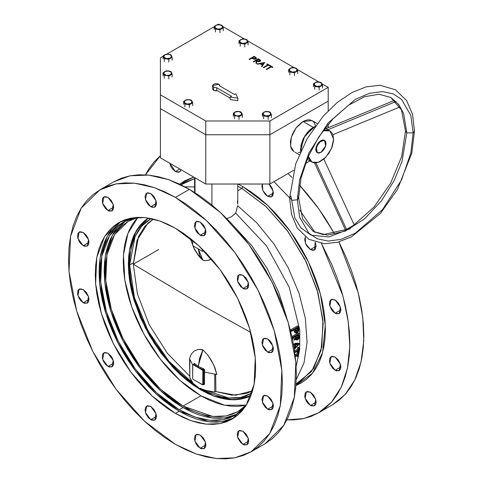 <?xml version="1.0" encoding="UTF-8"?>
<svg xmlns="http://www.w3.org/2000/svg" width="483" height="483" viewBox="0 0 483 483"><rect width="100%" height="100%" fill="white"/><g stroke="black" fill="none" stroke-linecap="round" stroke-linejoin="round"><path stroke-width="0.72" d="M310.418 249.542L305.528 243.553L305.322 236.966L304.688 239.622L305.654 243.855L307.236 246.596L310.418 249.542L312.61 250.309L314.469 249.946L315.182 249.355L316.148 246.239L310.418 249.542L316.148 246.239L315.236 242.14L314.469 249.946L310.418 249.542M242.949 288.496L237.66 281.36L238.904 274.863L242.949 275.268L239.767 274.543L238.191 275.455L237.66 276.294L237.334 279.929L238.191 282.809L240.757 286.727L244.072 289.015L247 288.894L248.244 287.47L248.679 285.187L242.949 288.496L248.679 285.187L248.244 282.404L246.137 278.22L242.949 275.268L248.244 282.404L247 288.894L242.949 288.496M267.618 196.303L262.83 190.55L262.366 184.023L261.889 186.384L262.855 190.616L265.427 194.534L267.618 196.303L270.8 197.028L272.382 196.116L272.913 195.277L273.348 192.995L267.618 196.303L273.348 192.995L272.382 188.762L270.8 186.027L268.946 184.023L273.13 191.069L271.669 196.702L267.618 196.303M200.155 235.257L194.86 228.115L196.104 221.625L200.155 222.023L196.973 221.305L196.104 221.625L194.86 223.055L194.534 226.684L196.104 230.977L197.964 233.482L201.272 235.77L204.206 235.656L205.444 234.225L205.879 231.949L200.155 235.257L205.879 231.949L205.77 230.59L204.919 227.716L203.337 224.975L200.155 222.023L205.444 229.165L204.206 235.656L200.155 235.257M150.732 206.724L145.443 199.582L146.681 193.091L150.732 193.496L147.55 192.771L145.969 193.683L145.003 196.798L145.969 201.031L148.541 204.955L151.849 207.243L154.783 207.122L156.027 205.692L156.462 203.415L150.732 206.724L156.462 203.415L156.027 200.632L153.914 196.448L150.732 193.496L156.027 200.632L154.783 207.122L150.732 206.724M175.401 171.592L169.829 163.278L170.638 165.904L172.22 168.639L175.401 171.592L178.583 172.316L180.165 171.405L180.974 169.714L179.453 171.996L175.401 171.592L179.815 169.044L175.401 171.592M107.932 210.546L102.644 203.409L103.887 196.913L107.932 197.318L104.751 196.593L103.175 197.505L102.644 198.344L102.318 201.979L103.175 204.858L105.741 208.777L109.055 211.065L111.984 210.944L113.227 209.519L113.662 207.237L107.932 210.546L113.662 207.237L113.227 204.454L111.12 200.27L107.932 197.318L113.227 204.454L111.984 210.944L107.932 210.546M83.227 245.696L77.932 238.56L79.176 232.069L83.227 232.468L80.045 231.749L79.176 232.069L77.932 233.5L77.606 237.129L79.176 241.422L81.035 243.927L84.344 246.215L87.278 246.101L88.516 244.67L88.957 242.394L83.227 245.696L88.957 242.394L88.842 241.035L87.991 238.161L86.409 235.42L83.227 232.468L88.516 239.61L87.278 246.101L83.227 245.696M83.227 302.763L77.932 295.626L79.176 289.136L83.227 289.534L80.045 288.81L79.176 289.136L77.932 290.561L77.606 294.195L79.176 298.488L81.035 300.994L84.344 303.282L87.278 303.167L88.516 301.736L88.957 299.454L83.227 302.763L88.957 299.454L88.516 296.671L86.409 292.487L83.227 289.534L88.516 296.671L87.278 303.167L83.227 302.763M107.932 366.452L102.644 359.31L103.887 352.819L107.932 353.218L104.751 352.499L103.175 353.411L102.644 354.25L102.318 357.879L103.175 360.759L105.741 364.683L109.055 366.965L111.984 366.851L113.227 365.42L113.662 363.144L107.932 366.452L113.662 363.144L113.553 361.785L112.696 358.911L111.12 356.17L107.932 353.218L113.227 360.36L111.984 366.851L107.932 366.452M150.732 419.691L145.443 412.554L146.681 406.058L150.732 406.463L147.55 405.738L145.969 406.65L145.003 409.771L145.969 414.003L148.541 417.922L151.849 420.21L154.783 420.095L156.027 418.664L156.462 416.382L150.732 419.691L156.462 416.382L156.027 413.599L153.914 409.415L150.732 406.463L156.027 413.599L154.783 420.095L150.732 419.691M200.155 448.224L194.86 441.082L196.104 434.591L200.155 434.996L196.973 434.271L196.104 434.591L194.86 436.022L194.534 439.657L196.104 443.949L197.964 446.455L201.272 448.743L204.206 448.622L205.444 447.198L205.879 444.915L200.155 448.224L205.879 444.915L205.444 442.132L203.337 437.948L200.155 434.996L205.444 442.132L204.206 448.622L200.155 448.224M310.418 405.448L305.123 398.312L306.367 391.822L310.418 392.22L307.236 391.496L305.654 392.407L305.123 393.247L304.797 396.881L306.367 401.174L308.226 403.679L311.535 405.968L314.469 405.853L315.707 404.422L316.148 402.14L310.418 405.448L316.148 402.14L315.707 399.356L313.6 395.172L310.418 392.22L315.707 399.356L314.469 405.853L310.418 405.448M242.949 444.402L237.66 437.26L238.904 430.77L242.949 431.174L239.767 430.45L238.191 431.361L237.66 432.2L237.334 435.835L238.191 438.709L240.757 442.633L244.072 444.915L247 444.801L248.244 443.37L248.679 441.094L242.949 444.402L248.679 441.094L248.244 438.31L246.137 434.12L242.949 431.174L248.244 438.31L247 444.801L242.949 444.402M335.13 370.298L329.835 363.156L331.078 356.665L335.13 357.064L331.948 356.345L331.078 356.665L329.835 358.096L329.509 361.725L330.366 364.605L332.938 368.529L336.246 370.811L339.181 370.696L340.418 369.266L340.853 366.989L335.13 370.298L340.853 366.989L340.418 364.206L338.311 360.016L335.13 357.064L340.418 364.206L339.181 370.696L335.13 370.298M267.66 409.246L262.372 402.11L263.609 395.619L267.66 396.018L264.479 395.293L262.897 396.205L261.931 399.326L262.897 403.559L265.469 407.477L268.777 409.765L271.712 409.65L272.955 408.22L273.39 405.937L267.66 409.246L273.39 405.937L272.955 403.154L270.842 398.97L267.66 396.018L272.955 403.154L271.712 409.65L267.66 409.246M335.13 313.232L329.835 306.089L331.078 299.599L335.13 300.003L331.948 299.279L331.078 299.599L329.835 301.03L329.509 304.664L331.078 308.957L332.938 311.463L336.246 313.751L339.181 313.63L340.418 312.205L340.853 309.923L335.13 313.232L340.853 309.923L340.418 307.14L338.311 302.956L335.13 300.003L340.418 307.14L339.181 313.63L335.13 313.232M267.66 352.179L262.372 345.043L263.609 338.553L267.66 338.951L264.479 338.233L262.897 339.144L261.931 342.26L262.897 346.492L265.469 350.41L268.777 352.699L271.712 352.584L272.955 351.153L273.39 348.877L267.66 352.179L273.39 348.877L273.281 347.519L271.712 343.226L269.852 340.72L267.66 338.951L272.955 346.094L271.712 352.584L267.66 352.179M200.904 389.944L180.056 374.373L160.966 353.055L145.244 327.776L134.22 300.68L128.81 274.042L129.486 250.116L136.182 230.91L148.341 218.056L144.815 220.628L140.571 224.782L136.912 229.721L133.869 235.396L131.467 241.754L129.74 248.727L128.695 256.256L128.345 264.267L128.695 272.684L129.74 281.42L131.467 290.392L133.869 299.52L140.571 317.874L149.597 335.782L160.591 352.548L173.137 367.533L179.839 374.174L186.746 380.163L193.792 385.434L200.904 389.944L208.016 393.645L215.056 396.507L221.963 398.493L228.67 399.598L235.106 399.797L241.216 399.097L246.934 397.503L250.919 395.734L240.081 399.296L227.837 399.507L200.904 389.944L193.792 385.434L186.746 380.163L179.839 374.174L173.137 367.533L160.591 352.548L149.597 335.782L140.571 317.874L133.869 299.52L131.467 290.392L129.74 281.42L128.695 272.684L128.345 264.267L128.695 256.256L129.74 248.727L131.467 241.754L133.869 235.396L136.912 229.721L140.571 224.782L144.815 220.628L148.341 218.056L139.835 225.658L133.525 236.163L128.345 264.267L131.406 290.108L140.324 317.301L154.355 343.552L172.304 366.651L192.669 384.649L213.734 396.03L233.706 399.827L250.919 395.734L246.934 397.503L241.216 399.097L235.106 399.797L228.67 399.598L221.963 398.493L215.056 396.507L208.016 393.645L200.904 389.944M183.081 406.112L160.543 389.238L139.943 366.096L123.056 338.674L111.344 309.343L105.807 280.623L106.924 254.988L114.598 234.647L128.176 221.347L138.307 217.344L133.821 218.696L128.176 221.347L123.056 224.915L118.516 229.359L114.598 234.647L111.344 240.721L108.778 247.519L106.924 254.988L105.807 263.048L105.433 271.615L105.807 280.623L106.924 289.969L108.778 299.575L111.344 309.343L114.598 319.178L118.516 328.989L123.056 338.674L128.176 348.152L133.821 357.317L139.943 366.096L146.476 374.391L153.365 382.131L160.543 389.238L167.933 395.643L175.468 401.282L183.081 406.112L190.694 410.073L198.229 413.134L205.619 415.265L212.798 416.443L219.687 416.66L226.219 415.905L232.341 414.197L237.986 411.552L243.106 407.984L246.523 404.778L237.986 411.552L226.219 415.905L212.798 416.443L183.081 406.112L200.904 395.825L183.081 406.112M137.812 217.465L127.917 233.422L123.467 254.813L124.801 280.043L131.823 307.218L144 334.314L160.428 359.31L179.881 380.338L200.904 395.825L224.68 405.243L246.167 405.146M179.259 409.783L156.353 392.637L135.415 369.115L118.257 341.246L106.345 311.432L100.718 282.241L101.859 256.183L109.659 235.511L123.455 221.993L135.415 217.567L129.196 219.3L123.455 221.993L118.257 225.615L113.638 230.137L109.659 235.511L106.345 241.681L103.736 248.594L101.859 256.183L100.718 264.376L100.337 273.088L100.718 282.241L101.859 291.744L103.736 301.507L106.345 311.432L109.659 321.43L113.638 331.398L118.257 341.246L123.455 350.875L129.196 360.191L135.415 369.115L142.056 377.543L149.06 385.41L156.353 392.637L163.864 399.145L171.525 404.881L179.259 409.783L186.999 413.81L194.661 416.926L202.172 419.087L209.465 420.288L216.469 420.506L223.11 419.745L229.328 418.006L235.07 415.314L240.268 411.691L245.255 406.74L235.07 415.314L223.11 419.745L209.465 420.288L194.661 416.926L179.259 409.783L183.081 407.58L179.259 409.783M125.399 220.948L112.394 235.106L105.306 256.062L104.72 282.078L110.692 310.967L122.718 340.31L139.798 367.666L160.495 390.729L183.081 407.58L212.031 417.94L225.229 417.831L236.948 414.154M175.444 413.46L152.163 396.03L130.887 372.133L113.451 343.811L101.352 313.521L95.634 283.859L96.787 257.379L104.72 236.374L118.74 222.639L130.887 218.141L144.755 217.585L159.801 221.003L175.444 228.254L167.583 224.166L159.801 221.003L152.163 218.805L144.755 217.585L137.637 217.362L130.887 218.141L124.566 219.904L118.74 222.639L113.451 226.322L108.766 230.916L104.714 236.374L101.352 242.647L98.701 249.669L96.787 257.379L95.634 265.704L95.248 274.555L95.634 283.859L96.787 293.513L98.701 303.433L101.352 313.521L104.714 323.676L108.766 333.807L113.451 343.811L118.74 353.598L124.566 363.065L130.887 372.133L137.637 380.701L144.755 388.694L152.163 396.03L159.801 402.647L167.583 408.479L175.444 413.46L183.305 417.554L191.087 420.711L198.724 422.915L206.132 424.128L213.244 424.352L220 423.579L226.322 421.816L232.148 419.075L237.437 415.398L242.122 410.804L246.167 405.346L249.536 399.073L252.186 392.045L254.1 384.335L255.253 376.009L255.64 367.158L255.253 357.861L254.1 348.201L252.186 338.281L249.536 328.199L246.167 318.037L242.122 307.906L237.437 297.902L232.148 288.116L226.322 278.649L220 269.586L213.244 261.013L206.132 253.026L198.724 245.684L191.087 239.067L183.305 233.241L175.444 228.254L198.724 245.684L220 269.586L237.437 297.902L249.536 328.199L255.253 357.861L254.1 384.335L246.167 405.346L232.148 419.075L219.994 423.579L206.132 424.128L191.087 420.711L175.444 413.46L179.259 411.256L175.444 413.46M120.678 221.594L107.455 235.97L100.235 257.264L99.637 283.696L105.699 313.056L117.918 342.882L135.27 370.684L156.305 394.128L179.259 411.256L208.698 421.786L222.12 421.665L234.026 417.922M113.837 181.813L130.042 175.818L148.529 175.075L168.585 179.634L189.445 189.306L199.926 195.947L210.304 203.723L220.483 212.544L230.367 222.325L239.852 232.987L248.854 244.41L257.282 256.497L265.052 269.122L272.104 282.169L278.353 295.505L283.744 309.017L288.236 322.559L291.768 336.011L294.316 349.233L295.856 362.111L296.375 374.506L295.856 386.315L294.316 397.412L291.768 407.688L288.236 417.058L283.744 425.42L278.353 432.702L272.104 438.824L265.052 443.732L283.744 425.42L294.316 397.412L295.856 362.111L288.236 322.559L272.104 282.169L248.854 244.41L220.483 212.544L189.445 189.306L175.444 197.39L206.483 220.628L234.847 252.494L258.097 290.253L274.229 330.644L281.855 370.195L280.315 405.497L269.743 433.505L251.051 451.816L234.847 457.818L216.36 458.554L196.303 454.002L175.444 444.33L164.963 437.683L154.584 429.912L144.405 421.091L134.522 411.305L125.037 400.649L116.035 389.22L107.606 377.138L99.836 364.514L92.79 351.467L86.535 338.124L81.144 324.618L76.658 311.076L73.12 297.625L70.572 284.396L69.033 271.524L68.514 259.123L69.033 247.32L70.572 236.223L73.12 225.941L76.658 216.571L81.144 208.209L86.535 200.934L92.79 194.806L99.836 189.897L107.606 186.251L116.035 183.902L125.037 182.864L134.522 183.16L144.405 184.784L154.584 187.718L164.963 191.932L175.444 197.39L185.925 204.031L196.303 211.808L206.483 220.628L216.36 230.409L225.851 241.071L234.847 252.494L243.275 264.581L251.051 277.206L258.097 290.253L264.352 303.59L269.743 317.102L274.229 330.644L277.767 344.095L280.315 357.317L281.855 370.195L282.368 382.59L281.855 394.4L280.315 405.497L277.767 415.772L274.229 425.143L269.743 433.505L264.352 440.786L258.097 446.908L251.051 451.816L243.275 455.463L234.847 457.818L225.851 458.85L216.36 458.554L206.483 456.93L196.303 454.002L185.925 449.782L175.444 444.33L144.405 421.091L116.035 389.22L92.784 351.467L76.658 311.07L69.033 271.524L70.572 236.223L81.144 208.209L99.836 189.897L116.041 183.902L134.522 183.16L154.584 187.718L175.444 197.39L189.445 189.306L178.964 183.848L168.585 179.634L158.406 176.7L148.529 175.075L139.038 174.78L130.042 175.818L121.613 178.167L113.837 181.813L99.836 189.897M296.025 384.281L299.496 382.27L313.739 368.324L321.793 346.981L322.97 320.084L317.156 289.951L304.87 259.178L287.156 230.409L265.541 206.126L241.892 188.424L242.907 186.661L250.997 191.787L259.003 197.782L266.851 204.587L274.477 212.134L281.794 220.357L288.737 229.171L295.24 238.493L301.235 248.232L306.675 258.296L311.493 268.59L315.659 279.005L319.118 289.456L321.847 299.828L323.809 310.032L324.999 319.963L325.397 329.533L324.999 338.637L323.809 347.199L321.847 355.132L319.118 362.353L315.659 368.807L311.493 374.422L306.675 379.143L301.235 382.934L295.928 385.482L312.477 373.25L322.584 352.56L325.319 325.331L320.422 294.081L308.353 261.708L290.223 231.2L267.715 205.39L242.907 186.661L241.892 188.424L266.109 206.658L288.134 231.749L305.981 261.424L318.037 293.006L323.205 323.64L321.02 350.549L311.686 371.312L296.043 384.045M332.521 404.784L345.158 394.496L354.77 380.085L361.036 362.033L363.735 340.962L362.775 317.591L358.199 292.722L338.909 241.917L345.816 256.558L351.213 270.063L355.699 283.606L359.237 297.057L361.785 310.285L363.325 323.157L363.838 335.558L363.325 347.362L361.785 358.458L359.237 368.74L355.699 378.104L351.213 386.472L345.816 393.748L339.567 399.87L332.521 404.784L318.52 412.868L303.698 418.58L286.902 419.842L293.314 419.896L302.316 418.864L310.744 416.515L318.52 412.868L331.519 402.17L341.288 387.088L347.458 368.161L349.813 346.082L348.267 321.66L342.876 295.789L321.461 243.486L331.815 264.642L337.212 278.148L341.698 291.69L345.23 305.141L347.784 318.369L349.324 331.241L349.837 343.642L349.324 355.446L347.784 366.543L345.23 376.825L341.698 386.189L337.212 394.557L331.815 401.832L325.566 407.954L318.52 412.868M334.55 233.748L318.333 208.215L299.647 185.315L307.315 194.033L316.317 205.456L324.745 217.543L334.55 233.748M291.955 177.406L287.953 173.59L291.955 177.406M273.946 181.674L289.643 197.837L273.952 181.674M299.828 210.244L315.049 232.42L299.828 210.244M237.642 205.71L256.696 222.778L273.927 243.909L288.315 267.866L299.019 293.235L305.401 318.52L307.097 342.242L303.994 362.993L296.284 379.553L303.994 362.993L307.097 342.242L305.401 318.52L299.019 293.235L288.315 267.866L273.927 243.909L256.696 222.778L237.642 205.71L235.674 213.112L231.454 216.746L226.811 218.66L231.454 216.746L235.674 213.112L266.525 245.865L289.245 287.343L299.75 330.088L299.732 349.505L296.151 366.422L299.732 349.505L299.75 330.088L289.245 287.343L266.525 245.865L235.674 213.112L237.642 205.71M237.352 201.302L237.781 204.043M241.892 188.424L237.781 190.797L241.892 188.424L237.781 186.166L241.892 188.424M234.261 226.545L251.776 245.69L266.894 268.059L278.709 292.336L286.528 317.077L278.709 292.336L266.894 268.059L251.776 245.69L234.261 226.545M297.226 351.684L297.274 351.262L297.226 351.684L298.246 352.27L298.965 351.853L299.309 347.802L298.591 348.219L298.47 349.909L294.739 352.065L298.47 349.909L297.45 349.324L297.576 347.633L298.289 347.217L299.309 347.802L298.591 348.219L298.47 349.909L297.45 349.324L297.576 347.633L298.591 348.219L297.576 347.633L298.289 347.217L299.309 347.802L298.965 351.853L298.246 352.27L297.226 351.684M294.582 350.978L297.45 349.324L294.582 350.978M292.559 339.634L293.99 337.345M291.901 336.591L298.192 332.962L299.212 333.548L292.209 337.593L292.251 338.178L292.112 337.532L299.212 333.548L298.192 332.962L291.901 336.591M294.032 330.595L294.244 331.628L294.032 330.595M294.37 331.93L296.284 333.173L298.059 332.153L298.82 330.233L298.506 326.508L291.503 330.547L291.599 331.332L294.835 329.466L295.264 332.219L294.244 331.628L294.829 332.455L294.37 331.93M290.482 329.961L297.486 325.916L298.506 326.508L297.486 325.916L290.482 329.961L291.503 330.547L290.482 329.961L290.585 330.74L290.482 329.961M294.986 343.286L298.464 343.171L299.478 343.757L293.41 343.944L299.478 343.757L298.464 343.171L294.986 343.286M293.712 345.587L293.724 344.735L293.712 345.587M296.634 356.104L296.689 355.772L297.649 356.695L298.367 356.279L298.911 352.342L298.192 352.759L297.987 354.401L295.246 355.983L297.987 354.401L296.973 353.816L297.172 352.167L297.625 351.908L297.172 352.167L298.192 352.759L297.987 354.401L296.973 353.816L297.172 352.167L298.192 352.759L298.911 352.342L298.518 352.113L298.911 352.342L298.367 356.279L297.649 356.695L296.634 356.104M295.113 354.884L296.973 353.816L295.113 354.884M181.022 184.826L194.577 178.595L184.283 182.719L180.811 184.723M185.031 186.861L194.577 186.951L185.031 186.861M211.892 184.023L211.892 205.015L211.892 184.023M195.005 192.681L195.005 177.816L195.005 192.681M145.449 174.84L160.41 155.731L154.005 161.98L148.607 169.261L145.449 174.84M242.907 186.661L238.053 184.023L242.907 186.661M193.689 177.056L184.584 180.884L179.718 184.204L193.689 177.056M230.137 419.606L223.816 421.375L217.066 422.148L209.954 421.925L202.54 420.711L194.909 418.507L187.12 415.35L179.259 411.256L171.405 406.269L163.616 400.443L155.985 393.826L148.571 386.491L141.459 378.497L134.709 369.924L128.387 360.861L122.555 351.395L117.272 341.608L112.581 331.604L108.536 321.473L105.173 311.318L102.523 301.229L100.609 291.309L99.456 281.655L99.069 272.352L99.456 263.501L100.609 255.175L102.523 247.465L105.173 240.437L108.536 234.17L112.581 228.707L117.272 224.118M233.15 415.803L226.925 417.535L220.284 418.302L213.281 418.079L205.993 416.883L198.477 414.722L190.815 411.607L183.081 407.58L175.347 402.677L167.686 396.941L160.169 390.427L152.882 383.206L145.878 375.339L139.237 366.905L133.012 357.988L127.277 348.672L122.072 339.042L117.46 329.195L113.475 319.221L110.166 309.229L107.558 299.297L105.674 289.54L104.539 280.037L104.159 270.885L104.539 262.172L105.674 253.98L107.558 246.39L110.166 239.477L113.475 233.301L117.46 227.934L122.072 223.412M244.042 405.617L237.503 406.366L230.62 406.155L223.442 404.977L216.052 402.846L208.511 399.785L200.904 395.825L193.291 390.995L185.756 385.356L178.36 378.95L171.187 371.844L164.298 364.104L157.76 355.802L151.644 347.029L145.993 337.858L140.879 328.386L136.339 318.695L132.42 308.891L129.166 299.055L126.594 289.287L124.747 279.681L123.624 270.335L123.256 261.327L123.624 252.754L124.747 244.7L126.594 237.231L129.166 230.427L132.42 224.354L136.339 219.071M297.274 332.032L296.049 331.954L295.548 329.05L297.884 327.703L298.089 330.638L297.274 332.032M294.908 330.088L294.334 329.756L294.908 330.088L295.264 332.219L295.85 333.047L297.196 332.896L298.82 330.233L298.506 326.508L291.503 330.547L291.599 331.332L290.585 330.74L291.599 331.332L294.835 329.466L294.908 330.088M295.711 330.577L295.548 329.05L297.884 327.703L298.071 329.291L297.123 332.135L296.296 332.195L295.711 330.577M295.904 331.64L297.123 332.135L296.109 331.543L297.051 328.7L298.071 329.291L297.051 328.7L296.997 328.217L297.027 330.251L295.904 331.64M299.321 335.226L299.315 337.17L299.321 335.226M299.285 337.369L297.594 339.857L298.609 338.927L299.285 337.369M297.54 339.887L296.284 340.008L295.584 338.022L296.121 339.893L297.54 339.887M294.038 340.479L295.584 338.022L294.038 340.479M293.996 339.555L295.53 337.092L293.996 339.555M295.493 336.482L295.53 337.092L294.986 336.778L295.53 337.092L295.493 336.482L292.287 338.335L295.493 336.482M296.314 337.973L296.212 336.065L298.548 334.719L298.639 337.219L298.15 338.583L296.973 339.259L296.314 337.973M296.29 337.605L296.212 336.065L298.548 334.719L298.639 336.289L297.576 339.114L296.773 339.187L296.29 337.605M296.405 338.601L297.576 339.114L296.556 338.529L297.619 335.697L298.639 336.289L297.594 335.268L297.443 337.43L296.411 338.601M294.666 348.321L294.244 348.774L294.666 348.321L294.123 348.008L294.666 348.321L294.745 344.705L294.666 348.321M293.622 344.735L294.745 344.705L293.622 344.735M299.478 343.86L294.346 349.402L299.478 343.86M295.463 344.681L298.114 344.59L295.397 347.537L295.463 344.681L298.114 344.59L295.397 347.537L295.463 344.681M295.445 345.792L296.502 344.645L295.445 345.792M298.409 350.604L298.246 352.27L298.409 350.604L294.823 352.675L298.409 350.604M297.896 355.071L297.649 356.695L297.896 355.071L295.312 356.563L297.896 355.071M129.619 265.004L135.041 236.634L141.634 226.207L151.022 218.558L145.8 222.126L141.634 226.207L138.035 231.061L135.041 236.634L132.686 242.883L130.99 249.735L129.963 257.131L129.619 265.004L129.963 273.269L130.99 281.855L132.686 290.669L135.041 299.635L141.634 317.669L150.497 335.262L155.677 343.679L167.299 359.352L173.62 366.458L180.207 372.979L186.993 378.859L193.9 384.033L168.845 361.169L148.082 330.933L134.395 297.383L129.619 265.004L133.32 262.867L129.619 265.004M202.093 389.147L207.889 392.111L214.808 394.919L221.594 396.875L228.181 397.956L234.509 398.155L240.504 397.467L246.125 395.897L251.83 393.156L240.751 397.418L228.731 398.01L202.093 389.147M202.238 259.637L198.139 254.933L194.208 248.703L190.23 238.578M198.326 248.938L199.672 255.549L201.073 258.151L202.92 260.18L204.822 260.609L207.762 260.482L211.56 259.033L208.861 260.234L205.432 260.639L202.92 260.18L201.2 258.713L198.253 255.404L194.365 249.337L190.151 238.318M202.226 305.395L250.737 332.443L202.226 305.395L133.308 264.195L202.226 305.395M153.346 219.083L144.834 226.37L138.512 236.585L133.308 264.195L137.057 240.238L147.901 223.17L153.346 219.083M158.768 249.5L133.308 264.195L137.413 293.863L149.241 324.793L167.414 353.375L189.807 376.257L167.414 353.375L149.241 324.793L137.413 293.863L133.308 264.195M192.663 364.81L192.651 378.654L193.061 379.36L192.651 378.654L192.771 364.635L193.846 364.212L197.74 367.309L203.21 369.616L202.431 370.069L193.061 364.659L193.846 364.212L194.202 363.319L198.278 366.464L199.576 358.247L202.884 349.831L198.127 349.481L194.19 351.026L191.256 354.16L189.505 358.676L192.657 364.828L193.061 364.659L202.431 370.069L202.83 370.678L202.769 384.758L193.061 379.36L202.431 384.77L203.464 384.365L202.836 384.534L202.836 370.775L203.772 370.238L203.651 384.063L202.715 384.8M203.651 372.164L203.651 384.063L204.526 383.997L203.421 384.661L203.651 384.063L204.526 383.997L204.526 372.121L203.651 372.164L203.633 369.827L202.431 370.069L202.836 370.775L204.623 370.226L204.526 372.121L204.569 369.773L203.79 368.837L198.326 366.494L199.672 358.295L202.92 349.849L207.75 355.029L211.814 361.181L214.923 367.786L216.867 374.476L204.526 372.121L204.508 384.196L204.031 384.703L203.138 384.553M214.748 374.301L214.748 392.003L205.915 390.463L214.748 392.003L215.919 391.592L215.666 374.385L215.919 391.592L235.65 395.233L252.537 390.88L246.27 393.554L231.9 395.142L215.919 391.592L214.748 392.003L214.748 374.301L216.867 374.476L213.504 364.448L207.75 355.029L202.92 349.849L197.849 367.37L198.326 366.494L197.74 367.309L193.846 364.212L194.462 363.482L198.326 366.494L203.572 368.74L203.21 369.616L203.572 368.74L204.623 370.226L203.772 370.238L203.21 369.616L197.74 367.309L202.92 349.849L201.616 349.469L198.127 349.481L194.19 351.026L191.256 354.16L189.505 358.676L189.807 377.603L192.838 382.928L190.984 380.35L189.807 377.603L189.807 359.901M193.997 384.124L198.374 387.342L193.997 384.124M200.095 388.254L205.915 390.463L200.095 388.254M198.362 249.566L202.92 260.18L198.278 248.908L199.576 255.501L202.564 259.92M190.9 238.916L192.651 241.349L190.9 238.916M202.431 251.305L193.061 245.895L202.51 251.341L202.836 249.645L202.836 251.069L202.431 251.305M192.651 240.347L192.651 245.189L193.061 245.895L192.651 245.189L192.651 240.347M203.741 250.55L202.836 251.069L203.741 250.55M203.44 250.858L202.715 251.335M192.771 364.635L193.635 364.182M320.929 140.644L318.098 143.27L316.226 146.989L315.936 150.551L317.325 152.761L316.226 146.989L320.929 140.644L324.528 140.287L322.879 139.967L320.929 140.644M320.929 152.405L317.325 152.761L318.979 153.081L320.929 152.405L322.879 150.829L324.528 148.601L325.633 146.059L326.019 143.584L325.633 141.555L324.528 140.287L325.633 146.059L320.929 152.405M317.18 123.576L312.054 120.617L303.058 121.505L313.238 127.385L309.543 130.15L307.236 132.583L303.402 138.44L301.06 144.852L300.637 151.421L303.632 137.993L313.238 127.385L303.058 121.505L295.982 128.067L291.297 137.371L290.573 146.283L294.056 151.795L291.829 149.615L290.875 147.502L290.386 142.08L290.875 138.971L292.475 134.147L294.98 129.504L297.057 126.709L301.809 122.296L304.302 120.859L307.925 119.814L310.128 119.899L312.893 121.197L314.282 122.797L315.484 125.858M269.882 134.781L269.882 184.023L293.742 170.245L269.882 184.023L205.752 184.023L160.41 157.838L160.41 108.603L160.41 157.838L205.752 184.023L205.752 134.781L160.41 108.603L160.41 94.843L205.752 121.022L269.882 121.022L328.199 87.357L321.998 83.776L328.199 87.357L328.199 101.11L269.882 134.781L205.752 134.781L160.41 108.603L205.752 134.781L205.752 184.023L269.882 184.023L269.882 134.781L205.752 134.781L160.41 108.603L160.41 94.843L205.752 121.022L205.752 134.781L205.752 121.022L269.882 121.022L269.882 134.781L205.752 134.781L269.882 134.781L269.882 121.022L328.199 87.357L328.199 101.11L269.882 134.781L328.199 101.11L328.199 110.788L328.199 101.11L269.882 134.781M305.389 163.52L309.875 160.93L305.389 163.52M328.199 127.729L328.199 124.191L328.199 127.729M300.311 152.145L298.186 152.598M294.98 152.23L299.182 154.753M313.238 127.385L315.019 126.504L310.756 129.1L307.236 132.583L303.402 138.44L301.06 144.852L300.637 151.421L300.511 149.434L301.332 149.905L300.511 149.434L304.894 135.808L315.019 126.504L313.238 127.385M324.999 129.667L324.534 128.78L324.999 129.667M307.363 158.515L308.365 158.478L307.363 158.515M184.264 102.45L184.868 104.05L184.868 106.906L184.868 104.05L189.384 104.751L192.687 102.843L191.479 100.235L186.963 99.534L183.661 101.442L184.264 102.45L185.309 100.192L189.221 99.589L192.083 101.243L191.033 103.501L187.126 104.105L189.384 104.751L189.384 107.606L189.384 104.751L192.687 102.843L192.687 105.699L192.687 102.843L191.479 100.235L186.963 99.534L183.661 101.442L183.661 104.298L183.661 101.442L184.868 104.05L187.126 104.105L184.264 102.45L184.434 100.953L186.625 99.685L190.193 99.824L191.679 100.681L192.222 101.847L191.679 103.012L190.193 103.869L186.625 104.008L184.264 102.45M216.686 90.291L216.686 87.737L213.631 87.145L213.631 90.291L216.686 90.882L216.686 87.737L231.454 96.262L230.18 96.998L230.18 99.552L230.18 96.998L237.829 98.182L237.829 100.736L230.18 99.552L237.829 100.736L237.829 98.182L235.782 93.762L234.509 94.499L219.741 85.974L219.596 85.02L218.721 84.211L219.741 85.974L234.509 94.499L235.782 93.762L237.829 98.182L230.18 96.998L231.454 96.262L216.686 87.737L213.631 87.145L212.574 85.678L218.721 84.211L218.177 83.951L215.472 83.637L213.184 84.525L212.574 85.678L213.631 87.145L213.631 90.291L212.852 89.621L212.574 88.824L213.631 90.291L215.038 90.798L216.686 90.882L216.686 90.291L230.18 98.085L216.686 90.291M318.774 81.911L297.178 69.443L318.774 81.911M293.948 67.584L247.531 40.783L293.948 67.584M244.301 38.918L222.711 26.45L244.301 38.918M219.481 24.585L218.721 24.15L218.05 24.536L218.721 24.15L219.481 24.585M214.21 26.758L166.937 54.048L164.329 55.008L163.097 55.992L164.305 58.6L164.305 61.456L164.305 58.6L168.821 59.294L172.123 57.386L170.916 54.784L167.51 54.042L164.745 54.742L168.658 54.138L171.519 55.793L170.469 58.045L166.563 58.648L168.821 59.294L168.821 62.15L168.821 59.294L172.123 57.386L172.123 60.242L172.123 57.386L170.916 54.784L166.949 54.048L214.21 26.758M163.097 56.27L160.41 57.815L160.41 94.843L160.41 57.815L163.097 56.27M212.574 88.824L212.574 85.678M217.193 90.587L216.686 90.882L217.193 90.587M252.217 58.413L251.854 58.202L249.5 59.56L249.047 59.282L249.5 59.548L251.854 58.189L253.599 59.101L251.854 58.202L249.5 59.56L249.047 59.294L249.5 59.56L251.854 58.189L253.599 59.101L255.905 58.938L256.491 58.177L256.014 58.89L254.801 59.282L252.217 58.413M272.937 67.209L272.418 67.511L271.307 66.871L266.737 69.51L266.278 69.244L266.737 69.498L271.307 66.859L272.418 67.499L272.937 67.197L270.263 65.652L269.737 65.954L270.848 66.594L269.737 65.966L270.848 66.594L266.278 69.244L266.737 69.51L271.307 66.871L272.418 67.499L271.307 66.871L266.737 69.498L266.278 69.232L270.848 66.594L269.737 65.966L270.263 65.652L272.937 67.197L272.418 67.511L272.937 67.209M269.937 65.477L269.411 65.779L268.3 65.139L263.736 67.777L263.277 67.511L263.736 67.765L268.3 65.127L269.411 65.766L269.937 65.465L267.256 63.919L266.737 64.221L267.848 64.861L263.277 67.511L263.736 67.765L263.277 67.511L267.848 64.861L266.737 64.233L267.256 63.919L269.937 65.465L269.411 65.779L268.3 65.127L263.736 67.777L268.3 65.127L269.411 65.779L269.937 65.477M267.836 64.867L266.737 64.233L267.836 64.867M261.973 66.757L261.472 66.461L261.973 66.757L264.714 62.446L261.973 66.757L264.714 62.446L257.143 63.955L257.638 64.245L260.047 63.75L257.638 64.257L257.143 63.967L257.638 64.257L260.047 63.75L262.354 65.084L260.047 63.762L257.638 64.257L257.143 63.967L264.714 62.446L261.973 66.757M256.968 61.154L256.485 63.593L255.924 63.255L256.485 63.581L256.968 61.142L260.15 61.389L258.49 61.709L256.968 61.142L256.485 63.593L255.924 63.255L256.485 63.581L256.968 61.142L259.389 61.667L260.717 60.635L260.15 61.401L256.968 61.154M256.401 60.828L256.032 60.617L253.678 61.969L253.225 61.709L253.678 61.957L256.032 60.604L256.401 60.816L255.924 63.255L256.401 60.816L256.032 60.617L253.678 61.969L253.225 61.709L253.678 61.957L256.032 60.604L256.401 60.816M260.711 60.761L260.15 61.401L260.711 60.749L260.422 60.049L258.314 58.757L253.225 61.697L258.314 58.757L260.717 60.635M262.354 65.084L261.472 66.461L262.354 65.084L260.047 63.762L262.354 65.084M262.637 64.644L260.814 63.593L263.682 63.001L262.637 64.644L260.814 63.593L263.682 63.001L262.637 64.644M263.676 63.013L260.832 63.599L263.676 63.013M260.023 60.671L259.697 61.124L256.551 60.303L258.248 59.318L259.896 60.363L259.697 61.124L258.508 61.281L256.551 60.303L258.248 59.318L260.023 60.665L258.248 59.331L256.564 60.309L258.248 59.331L260.017 60.641M256.219 57.634L254.136 56.342L249.047 59.282L254.136 56.342L256.491 58.189L255.905 58.95L253.599 59.113L255.851 58.974L256.473 58.322L256.219 57.634M253.255 58.407L252.374 57.888L254.07 56.909L255.785 58.195L254.426 58.866L252.374 57.888L254.07 56.909L255.785 58.202L254.07 56.909L252.386 57.894L254.07 56.922L255.785 58.208L255.447 58.678L253.255 58.407M354.154 224.776L374.011 207.05L390.656 183.172L401.657 156.546L405.485 131.062L406.801 132.897L403.673 113.638L398.765 104.563L390.771 97.463L398.765 104.563L403.673 113.638L406.801 132.897L405.485 131.062L401.506 109.931L390.771 97.463L379.016 94.245L364.514 96.745L348.581 105.173L332.878 118.915L318.913 136.743L307.973 157.09L301.018 178.124L298.645 197.939L297.329 199.775L299.647 179.712L308.909 152.96L327.993 123.062L355.246 99.456L369.501 93.285L382.506 91.589L393.331 93.962L401.584 99.456L410.852 115.509L413.164 132.897L414.486 131.08L413.164 132.897L406.801 132.897L401.977 161.63L394.188 180.539L381.594 200.668L364.605 218.781L345.448 231.061L327.462 235.167L313.358 231.538L327.462 235.167L345.448 231.061L364.605 218.781L381.594 200.668L394.188 180.539L401.977 161.63L406.801 132.897L413.164 132.897L410.852 115.509L401.584 99.456L393.331 93.962L382.506 91.589L369.501 93.285L355.246 99.456L327.993 123.062L308.909 152.96L299.647 179.712L297.329 199.775L299.647 217.163L308.909 233.217L317.162 238.711L327.993 241.083L340.992 239.387L355.246 233.217L382.506 209.61L401.584 179.712L410.852 152.96L413.164 132.897L410.852 152.96L401.584 179.712L382.506 209.61L355.246 233.217L340.992 239.387L327.993 241.083L317.162 238.711L308.909 233.217L299.647 217.163L297.329 199.775L298.645 197.939L297.329 196.104M350.495 228.586L328.929 236.966L311.233 235.221L301.102 228.048L294.884 218.026L290.965 196.104L289.643 197.915L292.408 200.336L297.329 199.775L292.408 200.336L289.643 197.915M298.645 197.939L302.624 219.065L313.358 231.538L323.302 234.635L346.583 229.34L315.93 162.892L346.583 229.34L354.22 224.927L323.845 159.076L354.22 224.927L347.44 228.954M315.785 149.434L318.931 142.189L324.479 140.257L322.825 139.937L320.875 140.613L318.931 142.189L317.277 144.417L316.172 146.959L315.785 149.434L316.172 151.463L317.277 152.731L315.785 149.434M333.608 139.146L331.459 148.547L325.747 157.259L318.394 162.342L311.879 162.083L308.335 156.251L309.114 158.907L310.291 160.773L311.879 162.083L313.805 162.801L316.009 162.886L319.631 161.841L324.57 158.424L328.953 153.196L332.105 146.941L333.548 140.619L333.059 135.192L332.105 133.085L329.877 130.905L333.608 139.146M323.055 130.754L329.877 130.905L326.876 130.066L323.055 130.754M328.374 130.036L325.953 128.653L327.842 129.746L395.988 101.575L327.842 129.746L329.165 130.549M314.548 162.904L345.417 229.811L314.548 162.904M394.635 100.265L325.953 128.653L394.635 100.265M398.246 104.147L399.882 106.495M399.972 106.936L332.884 134.672L399.972 106.936M238.487 116.415L239.025 116.62L242.333 114.713L241.12 112.104L240.003 111.718L236.61 111.41L233.301 113.318L234.515 115.92L234.515 118.776L234.515 115.92L236.773 115.974L239.025 116.62L239.025 119.476L239.025 116.62L240.679 115.371L236.773 115.974L238.469 116.409M233.301 116.174L233.301 113.318L233.301 116.174M242.333 117.568L242.333 114.713L242.333 117.568M241.923 114.827L242.333 114.713L241.729 113.113L240.679 115.371L241.923 114.827M241.271 112.304L238.868 111.464L241.729 113.113L241.271 112.304M234.955 112.068L238.868 111.464L236.61 111.41L234.955 112.068L233.301 113.318L233.911 114.326L234.955 112.068L237.817 111.38L241.029 112.297L241.832 114.024L240.679 115.371L238.348 116.035L236.773 115.974L233.911 114.326L234.515 115.92L236.773 115.974L234.955 115.371L233.911 114.326L233.911 113.113L234.955 112.068M262.987 114.326L263.597 115.92L263.597 118.776L263.597 115.92L268.107 116.62L271.41 114.713L270.202 112.104L265.692 111.41L262.384 113.318L262.987 114.326L264.038 112.068L267.944 111.464L270.806 113.113L269.762 115.371L265.849 115.974L268.107 116.62L268.107 119.476L268.107 116.62L271.41 114.713L271.41 117.568L271.41 114.713L270.202 112.104L265.692 111.41L262.384 113.318L262.384 116.174L262.384 113.318L263.597 115.92L265.849 115.974L262.987 114.326L263.163 112.823L265.348 111.561L268.922 111.694L270.402 112.551L270.945 113.716L270.402 114.888L268.922 115.745L265.348 115.878L262.987 114.326M314.107 84.815L314.711 86.409L314.711 89.264L314.711 86.409L319.221 87.109L322.529 85.201L321.316 82.593L316.806 81.899L313.497 83.807L314.107 84.815L315.151 82.557L319.058 81.953L321.92 83.601L320.875 85.859L316.969 86.463L319.221 87.109L319.221 89.965L319.221 87.109L320.875 85.859L322.529 85.201L322.529 88.057L322.529 85.201L321.316 82.593L316.806 81.899L313.497 83.807L313.497 86.662L313.497 83.807L314.711 86.409L316.969 86.463L314.107 84.815L314.276 83.311L316.462 82.05L320.036 82.182L321.515 83.04L322.058 84.211L321.515 85.376L320.036 86.234L316.462 86.366L314.107 84.815M289.281 70.482L289.885 72.082L289.885 74.937L289.885 72.082L294.401 72.776L297.703 70.868L296.496 68.266L291.98 67.566L288.677 69.474L289.281 70.482L290.331 68.224L294.238 67.62L297.099 69.274L296.055 71.532L292.143 72.136L294.401 72.776L294.401 75.632L294.401 72.776L297.703 70.868L297.703 73.724L297.703 70.868L296.496 68.266L291.98 67.566L288.677 69.474L288.677 72.329L288.677 69.474L289.885 72.082L292.143 72.136L289.281 70.482L289.45 68.984L291.641 67.717L295.216 67.855L296.695 68.707L297.238 69.878L296.695 71.043L295.216 71.901L291.641 72.033L289.281 70.482M239.634 41.822L240.244 43.416L240.244 46.271L240.244 43.416L244.754 44.116L248.057 42.208L246.849 39.6L242.339 38.906L239.031 40.813L239.634 41.822L240.685 39.564L244.591 38.96L247.453 40.608L246.408 42.866L242.496 43.47L244.754 44.116L244.754 46.972L244.754 44.116L248.057 42.208L248.057 45.064L248.057 42.208L246.849 39.6L242.339 38.906L239.031 40.813L239.031 43.669L239.031 40.813L240.244 43.416L242.496 43.47L239.634 41.822L239.809 40.318L241.995 39.057L245.569 39.189L247.048 40.047L247.592 41.212L247.048 42.383L245.569 43.241L241.995 43.373L239.634 41.822M214.814 27.489L215.418 29.089L215.418 31.944L215.418 29.089L219.934 29.783L223.237 27.875L222.029 25.273L217.513 24.573L214.21 26.48L214.814 27.489L215.865 25.231L219.771 24.627L222.633 26.281L221.582 28.533L217.676 29.143L219.934 29.783L219.934 32.639L219.934 29.783L223.237 27.875L223.237 30.731L223.237 27.875L222.029 25.273L217.513 24.573L214.21 26.48L214.21 29.336L214.21 26.48L215.418 29.089L217.676 29.143L214.814 27.489L214.983 25.991L217.175 24.724L220.749 24.862L222.228 25.714L222.772 26.885L222.228 28.05L220.749 28.908L217.175 29.04L214.814 27.489M163.097 58.848L163.097 55.992L163.097 58.848M163.701 57L164.745 54.742L163.097 55.992L164.305 58.6L166.563 58.648L163.701 57L163.562 56.396L164.745 54.742L167.082 54.078L170.469 54.742L171.658 56.396L170.819 57.815L168.138 58.709L165.144 58.25L163.701 57M168.277 75.885L168.821 76.085L172.123 74.177L170.916 71.575L169.793 71.182L166.4 70.874L163.097 72.782L164.305 75.384L164.305 78.246L164.305 75.384L166.563 75.439L168.821 76.085L168.821 78.94L168.821 76.085L170.469 74.835L166.563 75.439L168.259 75.879M163.097 75.638L163.097 72.782L163.097 75.638M172.123 77.032L172.123 74.177L172.123 77.032M171.719 74.291L172.123 74.177L171.519 72.577L170.469 74.835L171.719 74.291M171.06 71.768L168.658 70.929L171.519 72.577L171.06 71.768M164.745 71.532L168.658 70.929L166.4 70.874L164.745 71.532L163.097 72.782L163.701 73.79L164.745 71.532L167.082 70.868L170.469 71.532L171.519 72.577L171.622 73.488L170.07 75.04L167.607 75.523L166.563 75.439L163.701 73.79L164.305 75.384L166.563 75.439L164.745 74.835L163.701 73.79L163.701 72.577L164.745 71.532M265.052 443.732L251.051 451.816M237.781 204.098L237.781 184.023M194.577 192.409L194.577 177.569M294.835 332.455L295.85 333.047M295.264 339.422L296.284 340.008M219.777 85.992L219.777 85.678M307.043 159.293L311.879 162.083M414.486 131.062L412.524 114.374L406.644 100.603L395.45 89.772L380.018 85.28L366.283 86.795L352.029 92.494L337.122 102.595L323.103 116.294L307.315 138.422L295.717 163.87L289.643 197.939L291.557 214.446L297.305 228.121L308.872 239.339L324.485 243.74L337.72 242.237L351.449 236.851L380.332 213.492L397.316 189.698L411.836 153.087L414.486 131.062M325.041 128.11L325.971 128.647M329.877 130.905L328.343 130.018"/></g></svg>
